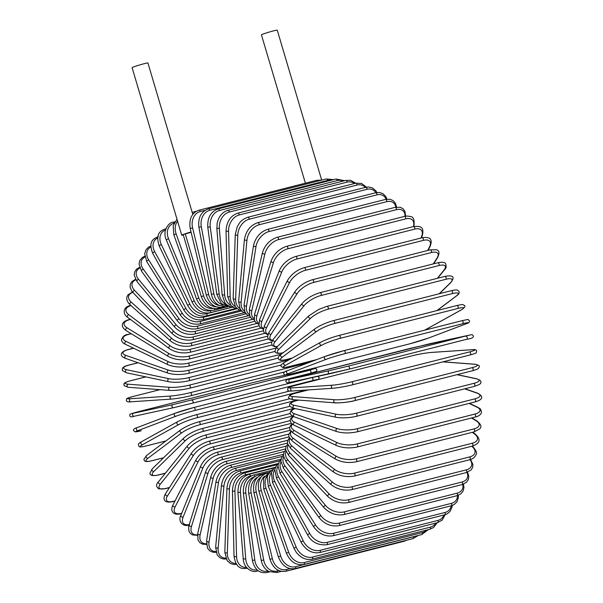 <?xml version="1.0" encoding="UTF-8"?>
<svg xmlns="http://www.w3.org/2000/svg" width="603" height="603" viewBox="0 0 603 603"><rect width="100%" height="100%" fill="white"/><g stroke="black" fill="none" stroke-linecap="round" stroke-linejoin="round"><path stroke-width="0.9" d="M183.033 235.049A8.254 0.445 -16.5 0 1 181.729 235.185L132.11 67.664A8.254 0.445 -16.5 0 1 133.557 66.963A8.254 0.445 -16.5 0 1 142.353 64.189A8.254 0.445 -16.5 0 1 147.931 62.976L192.787 214.397M191.136 232.351L183.176 234.484A8.254 0.445 -16.5 0 1 191.045 231.967M181.729 235.185A8.254 0.445 -16.5 0 1 183.176 234.484L201.266 296.616L203.618 295.847A14.012 11.306 69.3 0 0 216.138 306.761M305.389 183.199L261.438 34.838A8.254 0.445 -16.5 0 1 262.885 34.137A8.254 0.445 -16.5 0 1 271.682 31.364A8.254 0.445 -16.5 0 1 277.259 30.15L321.685 180.124M413.515 536.783A1.56 0.92 75.8 0 1 413.04 538.615L295.184 568.531A1.56 0.92 -104.2 0 0 295.658 566.699L413.515 536.783A14.012 11.306 69.3 0 0 414.872 536.323M295.184 568.531C287.563 569.714 281.955 565.818 278.352 556.84L280.704 556.072A14.012 11.306 69.3 0 0 295.658 566.699M278.352 556.84L258.928 491.257L261.28 490.495L280.704 556.072M264.506 476.272A14.012 11.306 69.3 0 0 261.28 490.495M258.928 491.257C257.082 481.744 259.787 475.692 267.046 473.106A1.56 0.92 75.8 0 1 267.265 473.099M404.455 540.793A1.56 0.92 75.8 0 1 403.972 541.306L406.61 540.25M261.137 476.973A14.012 11.329 77.7 0 0 256.305 492.108L272.36 558.687A14.012 11.329 77.7 0 0 286.629 569.511L290.133 568.621M403.972 541.306L286.116 571.214A1.56 0.92 -104.2 0 0 286.629 569.511M265.199 473.762L262.727 474.388A1.56 0.92 75.8 0 1 263.519 474.727M262.727 474.388C255.476 476.973 252.529 483.071 253.901 492.666L256.305 492.108M253.901 492.666L269.956 559.245L272.36 558.687M257.85 477.079A14.012 11.261 86.2 0 0 251.149 492.968L263.707 560.044A14.012 11.261 86.2 0 0 277.259 570.973L278.85 570.566M281.397 571.358L276.717 572.541A1.56 0.92 -104.2 0 0 277.259 570.973M268.079 472.526L258.257 475.021A1.56 0.92 75.8 0 1 259.38 475.873M258.257 475.021C250.999 477.614 247.81 483.712 248.7 493.322L251.149 492.968M248.7 493.322L261.257 560.391L263.707 560.044M254.639 476.671A14.012 11.118 94.3 0 0 245.843 493.081L254.813 560.127A14.012 11.118 94.3 0 0 267.626 571.056L267.92 570.981M269.533 571.87L267.069 572.496A1.56 0.92 -104.2 0 0 267.626 571.056M271.192 470.544L253.659 474.998A1.56 0.92 75.8 0 1 254.971 476.453M253.659 474.998C246.393 477.599 242.956 483.666 243.356 493.209L245.843 493.081M243.356 493.209L252.325 560.262L254.813 560.127M251.76 475.669L250.32 476.031A14.012 10.884 102 0 0 240.431 492.425L245.738 558.951A14.012 10.884 102 0 0 257.134 569.918M258.257 570.815L257.232 571.079A1.56 0.92 -104.2 0 0 257.752 570.438M274.252 467.905L248.979 474.32A1.56 0.92 75.8 0 1 250.32 476.031M248.979 474.32C241.69 476.928 238.004 482.935 237.921 492.35L240.431 492.425M237.921 492.35L243.228 558.868L245.738 558.951M274.81 467.423L245.594 474.84A14.012 10.568 109.1 0 0 234.944 491.023L236.557 556.516A14.012 10.568 109.1 0 0 246.446 567.37M277.161 464.642L244.245 472.993A1.56 0.92 75.8 0 1 245.594 474.84M244.245 472.993C236.941 475.601 232.999 481.511 232.426 490.729A1.56 0.452 -1.4 0 0 233.308 491.113A1.56 0.452 -1.4 0 0 234.944 491.023M232.426 490.729L234.039 556.215A1.56 0.452 -1.4 0 0 234.921 556.607A1.56 0.452 -1.4 0 0 236.557 556.516M278.398 463.473L240.846 473.008A14.012 10.168 115.6 0 0 229.441 488.875L227.339 552.83A14.012 10.168 115.6 0 0 235.954 563.413M279.852 460.79L239.504 471.033A1.56 0.92 75.8 0 1 240.846 473.008M239.504 471.033C232.17 473.634 227.972 479.415 226.916 488.362A1.56 0.558 1.9 0 0 227.791 488.89A1.56 0.558 1.9 0 0 229.441 488.875M226.916 488.362L224.821 552.318A1.56 0.558 1.9 0 0 225.688 552.853A1.56 0.558 1.9 0 0 227.339 552.83M281.081 459.132L236.112 470.551A14.012 9.693 121.5 0 0 223.947 486.003L218.15 547.946A14.012 9.693 121.5 0 0 225.741 558.129M282.279 456.396L234.771 468.448A1.56 0.92 75.8 0 1 235.743 469.021A1.56 0.92 75.8 0 1 236.112 470.551M234.771 468.448C227.421 471.041 222.974 476.649 221.437 485.272A1.56 0.648 5.3 0 0 222.281 485.943A1.56 0.648 5.3 0 0 223.947 486.003M221.437 485.272L215.648 547.207A1.56 0.648 5.3 0 0 216.492 547.886A1.56 0.648 5.3 0 0 218.15 547.946M283.485 454.27L231.424 467.483A14.012 9.143 126.9 0 0 218.512 482.43L209.068 541.878A14.012 9.143 126.9 0 0 215.866 551.564M284.42 451.474L230.105 465.267A1.56 0.92 75.8 0 1 231.1 465.885A1.56 0.92 75.8 0 1 231.424 467.483M230.105 465.267C222.726 467.83 218.037 473.234 216.032 481.473A1.56 0.746 9 0 0 216.839 482.294A1.56 0.746 9 0 0 218.512 482.43M216.032 481.473L206.588 540.921A1.56 0.746 9 0 0 207.394 541.735A1.56 0.746 9 0 0 209.068 541.878M285.603 448.911L226.826 463.828A14.012 8.525 131.8 0 0 213.183 478.179L200.158 534.68A14.012 8.525 131.8 0 0 206.414 543.77M286.237 446.084L225.522 461.499A1.56 0.92 75.8 0 1 226.555 462.177A1.56 0.92 75.8 0 1 226.826 463.828M225.522 461.499C218.12 464.039 213.198 469.202 210.741 477.003A1.56 0.829 13 0 0 211.495 477.96A1.56 0.829 13 0 0 213.183 478.179M210.741 477.003L197.716 533.504A1.56 0.829 13 0 0 198.47 534.462A1.56 0.829 13 0 0 200.158 534.68M287.42 443.107L222.341 459.622A14.012 7.847 136.3 0 0 207.99 473.28L191.483 526.411A14.012 7.847 136.3 0 0 197.483 534.786M287.721 440.265L221.067 457.18A1.56 0.92 75.8 0 1 222.13 457.918A1.56 0.92 75.8 0 1 222.341 459.622M221.067 457.18C213.658 459.682 208.502 464.581 205.608 471.885A1.56 0.904 17.3 0 0 206.294 472.978A1.56 0.904 17.3 0 0 207.99 473.28M205.608 471.885L189.101 525.017A1.56 0.904 17.3 0 0 189.787 526.11A1.56 0.904 17.3 0 0 191.483 526.411M288.958 436.889L218.015 454.888A14.012 7.1 140.4 0 0 202.97 467.77L183.116 517.125A14.012 7.1 140.4 0 0 189.229 524.61M288.852 434.054L216.779 452.348A1.56 0.92 75.8 0 1 217.871 453.139A1.56 0.92 75.8 0 1 218.015 454.888M216.779 452.348C209.354 454.798 203.987 459.396 200.671 466.157A1.56 0.98 21.9 0 0 201.274 467.393A1.56 0.98 21.9 0 0 202.97 467.77M200.671 466.157L180.817 515.512A1.56 0.98 21.9 0 0 181.413 516.741A1.56 0.98 21.9 0 0 183.116 517.125M290.231 430.293L213.877 449.672A14.012 6.309 144.2 0 0 198.176 461.702L175.111 506.904A14.012 6.309 144.2 0 0 181.375 513.364L181.714 513.274M181.593 513.583L180.945 513.741A1.56 0.92 -104.2 0 0 181.375 513.364M289.628 427.504L212.678 447.034A1.56 0.92 75.8 0 1 213.801 447.886A1.56 0.92 75.8 0 1 213.877 449.672M212.678 447.034C205.261 449.416 199.691 453.697 195.975 459.87A1.56 1.048 27 0 0 196.465 461.227A1.56 1.048 27 0 0 198.176 461.702M195.975 459.87L172.918 505.065A1.56 1.048 27 0 0 173.408 506.43A1.56 1.048 27 0 0 175.111 506.904M291.332 423.344L209.95 444.004A14.012 5.465 147.8 0 0 193.631 455.114L167.544 495.817A14.012 5.465 147.8 0 0 173.189 501.357L175.051 500.882M174.93 501.116L172.805 501.651A1.56 0.92 -104.2 0 0 173.189 501.357M290.066 420.653L208.804 441.283A1.56 0.92 75.8 0 1 209.95 442.195A1.56 0.92 75.8 0 1 209.95 444.004M208.804 441.283C201.402 443.589 195.651 447.516 191.558 453.064A1.56 1.1 32.7 0 0 191.92 454.549A1.56 1.1 32.7 0 0 193.631 455.114M191.558 453.064L165.471 493.767A1.56 1.1 32.7 0 0 165.833 495.251A1.56 1.1 32.7 0 0 167.544 495.817M292.425 416.062L206.279 437.929A14.012 4.575 151.2 0 0 189.38 448.059L160.466 483.953A14.012 4.575 151.2 0 0 165.531 488.505L169.481 487.503M169.375 487.669L165.199 488.724A1.56 0.92 -104.2 0 0 165.531 488.505M290.179 413.56L205.186 435.132A1.56 0.92 75.8 0 1 206.354 436.105A1.56 0.92 75.8 0 1 206.279 437.929M205.186 435.132C197.807 437.356 191.897 440.914 187.458 445.79A1.56 1.153 38.9 0 0 187.669 447.388A1.56 1.153 38.9 0 0 189.38 448.059M187.458 445.79L158.544 481.684A1.56 1.153 38.9 0 0 158.747 483.289A1.56 1.153 38.9 0 0 160.466 483.953M294.06 408.352L202.879 431.492A14.012 3.656 154.4 0 0 185.453 440.582L153.923 471.403A14.012 3.656 154.4 0 0 158.453 474.915L165.418 473.144M165.335 473.257L158.19 475.066A1.56 0.92 -104.2 0 0 158.453 474.915M201.583 428.786A1.56 0.92 75.8 0 1 201.847 428.627A1.56 0.92 75.8 0 1 203.045 429.668A1.56 0.92 75.8 0 1 202.879 431.492M290.013 406.249L201.847 428.627C194.513 430.768 188.468 433.934 183.711 438.117A1.56 1.191 45.7 0 0 185.453 440.582M183.711 438.117L152.182 468.93A1.56 1.191 45.7 0 0 153.923 471.403M297.287 400L199.781 424.746A14.012 2.706 157.5 0 0 181.865 432.75L147.969 458.25A14.012 2.706 157.5 0 0 152.016 460.684L163.639 457.73M151.587 460.79A1.56 0.92 -104.2 0 0 151.82 460.782A1.56 0.92 -104.2 0 0 152.016 460.684M198.613 421.927A1.56 0.92 75.8 0 1 198.817 421.829A1.56 0.92 75.8 0 1 200.03 422.929A1.56 0.92 75.8 0 1 199.781 424.746M289.674 398.764L198.817 421.829C191.535 423.879 185.377 426.638 180.35 430.097A1.56 1.221 53 0 0 181.865 432.75M180.35 430.097L146.454 455.597A1.56 1.221 53 0 0 147.969 458.25M306.105 390.058L197.015 417.743A14.012 1.741 160.5 0 0 178.669 424.625L142.655 444.615A14.012 1.741 160.5 0 0 146.273 445.919L165.961 440.921M289.681 391.03L196.111 414.781C188.89 416.741 182.649 419.085 177.395 421.806A1.56 1.244 61 0 1 177.636 421.708A14.012 1.741 -19.5 0 1 195.983 414.834A1.56 0.92 75.8 0 1 196.111 414.781A1.56 0.92 75.8 0 1 197.354 415.949A1.56 0.92 75.8 0 1 197.015 417.743M141.63 441.697A1.56 1.244 61 0 0 141.388 441.795L177.395 421.806A1.56 1.244 61 0 0 178.669 424.625M165.923 440.944L146.145 445.971C137.092 448.127 139.519 446.175 138.366 444.713C138.351 443.861 139.353 442.888 141.388 441.795A1.56 1.244 61 0 0 142.655 444.615M141.26 430.73L141.2 430.746A1.56 0.92 -104.2 0 0 141.26 430.73A14.012 0.761 163.5 0 1 138.019 430.587L175.865 416.251A14.012 0.761 163.5 0 1 194.588 410.537L312.444 380.621A14.012 0.761 163.5 0 1 318.12 379.634M286.342 391.882L288.92 390.902M141.14 430.761A1.56 0.92 -104.2 0 0 141.2 430.746L135.381 431.906L133.625 430.7C133.09 429.457 134.22 428.439 137.032 427.64A1.56 1.259 69.3 0 0 138.019 430.587M193.827 407.522L309.754 378.096M309.656 378.119L193.767 407.538L174.87 413.311A1.56 1.259 69.3 0 1 174.983 413.274A14.012 0.761 -16.5 0 1 193.706 407.553A1.56 0.92 75.8 0 1 193.767 407.538A1.56 0.92 75.8 0 1 195.018 408.766A1.56 0.92 75.8 0 1 194.588 410.537M175.865 416.251A1.56 1.259 69.3 0 1 174.87 413.311L137.032 427.64A1.56 1.259 69.3 0 1 137.137 427.602L174.772 413.356M311.924 377.629A1.56 0.92 75.8 0 1 312.934 379.099A1.56 0.92 75.8 0 1 312.444 380.621M273.257 377.742A1.56 1.259 -102.3 0 0 273.219 377.749L285.724 375.036L273.189 377.757A1.56 1.259 -102.3 0 1 273.219 377.749L254.134 382.302A1.56 0.92 75.8 0 1 254.134 382.302A1.56 0.92 75.8 0 1 254.149 382.302L136.293 412.211A1.56 0.92 -104.2 0 0 136.27 412.218A1.56 0.92 -104.2 0 0 136.255 412.226M273.189 377.757L254.149 382.302M173.423 407.726L134.1 416.274A1.56 1.259 77.7 0 1 134.062 416.281L173.453 407.718A1.56 1.259 77.7 0 0 173.491 407.711L192.53 403.173A1.56 0.92 75.8 0 1 192.53 403.173L310.409 373.257L192.568 403.166M254.134 382.302L136.27 412.218L133.369 413.251L172.76 404.688L309.656 370.234L312.58 369.202L293.322 373.385M312.58 369.202A1.56 1.259 -102.3 0 1 312.618 369.194L293.344 373.378M309.656 370.234A1.56 0.92 75.8 0 1 310.914 371.538A1.56 0.92 75.8 0 1 310.409 373.257A1.56 0.92 75.8 0 1 310.387 373.265L316.635 371.365C317.457 368.697 316.115 367.973 312.618 369.194M191.799 400.151A1.56 0.92 75.8 0 1 193.058 401.455A1.56 0.92 75.8 0 1 192.545 403.173L173.453 407.718A1.56 1.259 77.7 0 1 172.76 404.688M133.369 413.251A1.56 1.259 77.7 0 0 134.062 416.281C130.565 417.502 129.223 416.779 130.037 414.11L136.27 412.218M190.284 392.674A1.56 0.92 75.8 0 1 191.475 394.053A1.56 0.92 75.8 0 1 190.947 395.704A1.56 0.92 75.8 0 1 190.85 395.719A14.012 1.214 169.4 0 1 171.561 399.065A1.56 1.251 86.2 0 1 170.988 396.013A14.012 1.214 -10.6 0 0 190.284 392.674L308.141 362.757A14.012 1.214 -10.6 0 0 308.834 362.576M284.631 371.915L191.045 395.674M159.983 389.666L133.014 396.51A1.56 0.92 -104.2 0 0 132.916 396.525A1.56 0.92 -104.2 0 0 132.818 396.563M313.598 360.775A14.012 1.214 -10.6 0 0 313.115 360.519M133.014 396.51A14.012 1.214 -10.6 0 0 130.346 398.741L170.988 396.013M130.346 398.741A1.56 1.251 86.2 0 0 130.911 401.794M145.873 376.883L130.565 380.772A14.012 2.193 -7.6 0 0 128.092 384.194L169.677 387.33A14.012 2.193 -7.6 0 0 189.161 385.181A1.56 0.92 75.8 0 1 190.284 386.629A1.56 0.92 75.8 0 1 189.749 388.211A1.56 0.92 75.8 0 1 189.568 388.226A14.012 2.193 172.4 0 1 170.084 390.375M130.565 380.772A1.56 0.92 -104.2 0 0 130.384 380.787L145.805 376.867M189.161 385.181L289.003 359.84M169.677 387.33A1.56 1.236 94.3 0 0 169.76 390.405C175.752 390.638 182.415 389.907 189.749 388.211L281.352 364.958M128.092 384.194A1.56 1.236 94.3 0 0 128.175 387.269L169.76 390.405M138.147 362.772L128.974 365.101A1.56 0.92 -104.2 0 0 128.71 365.101L138.042 362.735M128.974 365.101A14.012 3.151 -4.6 0 0 126.622 369.722L168.832 378.684A14.012 3.151 -4.6 0 0 188.445 377.727L281.277 354.165M188.445 377.727A1.56 0.92 75.8 0 1 189.5 379.227A1.56 0.92 75.8 0 1 188.95 380.749L278.337 358.061M168.832 378.684A1.56 1.206 102 0 0 168.629 381.714C174.757 382.717 181.526 382.392 188.95 380.749M126.622 369.722A1.56 1.206 102 0 0 126.419 372.752L168.629 381.714M133.662 348.255L128.243 349.627A1.56 0.92 -104.2 0 0 127.896 349.604L133.512 348.18M128.243 349.627A14.012 4.093 -1.4 0 0 125.959 355.423L168.471 370.152A14.012 4.093 -1.4 0 0 188.144 370.378L276.038 348.067M188.144 370.378A1.56 0.92 75.8 0 1 189.123 371.923A1.56 0.92 75.8 0 1 188.566 373.378L275.194 351.383M168.471 370.152A1.56 1.176 109.1 0 0 167.31 371.599A1.56 1.176 109.1 0 0 167.996 373.114C174.199 374.878 181.058 374.96 188.566 373.378M125.959 355.423A1.56 1.176 109.1 0 0 124.798 356.878A1.56 1.176 109.1 0 0 125.484 358.386L167.996 373.114M131.281 333.73L128.386 334.469A1.56 0.92 -104.2 0 0 127.957 334.409L131.085 333.617M128.386 334.469A14.012 4.997 1.9 0 0 126.095 341.419L168.584 361.8A14.012 4.997 1.9 0 0 188.257 363.179L271.689 341.999M188.257 363.179A1.56 0.92 75.8 0 1 189.161 364.755A1.56 0.92 75.8 0 1 188.588 366.142L271.885 344.999M168.584 361.8A1.56 1.131 115.6 0 0 167.37 363.157A1.56 1.131 115.6 0 0 167.86 364.657C174.101 367.182 181.013 367.672 188.588 366.142M126.095 341.419A1.56 1.131 115.6 0 0 124.889 342.783A1.56 1.131 115.6 0 0 125.379 344.275L167.86 364.657M130.489 319.454L129.396 319.733A1.56 0.92 -104.2 0 0 128.884 319.635L130.263 319.281M129.396 319.733A14.012 5.864 5.3 0 0 127.037 327.813L169.179 353.69A14.012 5.864 5.3 0 0 188.777 356.192L267.528 336.203M188.777 356.192A1.56 0.92 75.8 0 1 189.606 357.79A1.56 0.92 75.8 0 1 189.033 359.109L268.388 338.969M169.179 353.69A1.56 1.078 121.5 0 0 167.928 354.963A1.56 1.078 121.5 0 0 168.229 356.418C174.463 359.69 181.397 360.586 189.033 359.109M127.037 327.813A1.56 1.078 121.5 0 0 125.786 329.087A1.56 1.078 121.5 0 0 126.087 330.55L168.229 356.418M131.032 305.6A14.012 6.686 9 0 0 128.771 314.706L170.25 345.881A14.012 6.686 9 0 0 189.711 349.469L263.368 330.776M189.711 349.469A1.56 0.92 75.8 0 1 190.465 351.074A1.56 0.92 75.8 0 1 189.885 352.325L264.702 333.338M170.25 345.881A1.56 1.018 126.9 0 0 168.953 347.072A1.56 1.018 126.9 0 0 169.096 348.474C175.277 352.461 182.204 353.742 189.885 352.325M128.771 314.706A1.56 1.018 126.9 0 0 127.482 315.897A1.56 1.018 126.9 0 0 127.625 317.299L169.096 348.474M132.788 292.365A14.012 7.455 13 0 0 131.288 302.193L171.787 338.434A14.012 7.455 13 0 0 191.053 343.054L259.139 325.778M191.053 343.054A1.56 0.92 75.8 0 1 191.716 344.66A1.56 0.92 75.8 0 1 191.136 345.851L260.843 328.16M171.787 338.434A1.56 0.95 131.8 0 0 170.461 339.542A1.56 0.95 131.8 0 0 170.453 340.876C176.543 345.557 183.44 347.215 191.136 345.851M131.288 302.193A1.56 0.95 131.8 0 0 129.962 303.309A1.56 0.95 131.8 0 0 129.954 304.643L170.453 340.876M135.758 279.815A14.012 8.171 17.3 0 0 134.575 290.382L173.777 331.401A14.012 8.171 17.3 0 0 192.779 337.009L254.835 321.256M192.779 337.009A1.56 0.92 75.8 0 1 193.367 338.6A1.56 0.92 75.8 0 1 192.787 339.723L256.833 323.472M173.777 331.401A1.56 0.874 136.3 0 0 172.42 332.441A1.56 0.874 136.3 0 0 172.277 333.685C178.239 339.029 185.076 341.042 192.787 339.723M134.575 290.382A1.56 0.874 136.3 0 0 133.21 291.415A1.56 0.874 136.3 0 0 133.075 292.666L172.277 333.685M139.813 268.018A14.012 8.826 21.9 0 0 138.592 279.355L176.212 324.851A14.012 8.826 21.9 0 0 194.89 331.371L250.471 317.261M194.89 331.371A1.56 0.92 75.8 0 1 195.402 332.939A1.56 0.92 75.8 0 1 194.822 334.002L252.71 319.304M176.212 324.851A1.56 0.791 140.4 0 0 174.817 325.808A1.56 0.791 140.4 0 0 174.561 326.962C180.35 332.931 187.103 335.283 194.822 334.002M138.592 279.355A1.56 0.791 140.4 0 0 137.205 280.312A1.56 0.791 140.4 0 0 136.941 281.465L174.561 326.962M144.856 257.059A14.012 9.407 27 0 0 143.318 269.194L179.068 318.821A14.012 9.407 27 0 0 197.354 326.178L246.054 313.824M197.354 326.178A1.56 0.92 75.8 0 1 197.799 327.723A1.56 0.92 75.8 0 1 197.219 328.718L248.511 315.701M179.068 318.821A1.56 0.701 144.2 0 0 177.644 319.703A1.56 0.701 144.2 0 0 177.274 320.758C182.867 327.308 189.508 329.962 197.219 328.718M143.318 269.194A1.56 0.701 144.2 0 0 141.901 270.076A1.56 0.701 144.2 0 0 141.532 271.131L177.274 320.758M150.833 247.019A14.012 9.927 32.7 0 0 148.722 259.976L182.317 313.356A14.012 9.927 32.7 0 0 200.173 321.482L241.622 310.967M200.173 321.482A1.56 0.92 75.8 0 1 199.962 323.917L244.26 312.678M182.317 313.356A1.56 0.611 147.8 0 0 180.87 314.163A1.56 0.611 147.8 0 0 180.41 315.105C185.754 322.206 192.267 325.138 199.962 323.917M148.722 259.976A1.56 0.611 147.8 0 0 147.275 260.79A1.56 0.611 147.8 0 0 146.808 261.732L180.41 315.105M157.707 237.974A14.012 10.364 38.9 0 0 154.752 251.775L185.95 308.502A14.012 10.364 38.9 0 0 203.309 317.314L237.198 308.713M203.309 317.314A1.56 0.92 75.8 0 1 203.038 319.643L240.017 310.251M185.95 308.502A1.56 0.505 151.2 0 0 184.48 309.241A1.56 0.505 151.2 0 0 183.923 310.063C188.988 317.653 195.357 320.841 203.038 319.643M154.752 251.775A1.56 0.505 151.2 0 0 153.283 252.521A1.56 0.505 151.2 0 0 152.732 253.343L183.923 310.063M165.787 228.899A1.56 0.92 -104.2 0 0 165.403 228.869L165.848 228.756M165.433 230.014A14.012 10.726 45.7 0 0 161.363 244.66L189.922 304.289A14.012 10.726 45.7 0 0 206.746 313.703L231.967 307.304M206.746 313.703A1.56 0.92 75.8 0 1 206.414 315.912L235.826 308.45M189.922 304.289A1.56 0.407 154.4 0 0 188.43 304.96A1.56 0.407 154.4 0 0 187.804 305.668C192.553 313.688 198.756 317.103 206.414 315.912M161.363 244.66A1.56 0.407 154.4 0 0 159.87 245.331A1.56 0.407 154.4 0 0 159.245 246.032L187.804 305.668M174.124 222.952A1.56 0.92 -104.2 0 0 173.084 222.251L174.727 221.836M173.988 223.253A14.012 10.997 53 0 0 168.516 238.675L194.219 300.761A14.012 10.997 53 0 0 210.455 310.681L210.914 310.56M210.455 310.681A1.56 0.92 75.8 0 1 210.07 312.769L231.748 307.266M194.219 300.761L192.01 301.937C196.405 310.341 202.427 313.952 210.07 312.769M168.516 238.675L166.307 239.843L192.01 301.937M177.584 221.173A14.012 11.193 61 0 0 176.144 233.866L198.794 297.942A14.012 11.193 61 0 0 213.372 308.465M214.502 308.608A1.56 0.92 75.8 0 1 213.975 310.221L227.866 306.701M198.794 297.942L196.51 298.915C200.528 307.636 206.347 311.404 213.975 310.221M176.144 233.866L173.86 234.838L196.51 298.915M193.578 213.462L192.583 213.718M185.257 233.843L203.618 295.847M218.678 307.304A1.56 0.92 75.8 0 1 218.098 308.306C210.485 309.49 204.877 305.593 201.266 296.616M321.603 180.146L316.884 180.282A1.56 0.92 75.8 0 1 317.977 181.066M205.193 210.274L200.309 211.51A1.56 0.92 -104.2 0 0 199.028 210.198L316.884 180.282M200.309 211.51A14.012 11.329 77.7 0 0 192.606 227.919L208.661 294.49A14.012 11.329 77.7 0 0 219.236 305.502M222.854 306.633A1.56 0.92 75.8 0 1 222.417 307.025L223.668 306.708M208.661 294.49L206.256 295.055C209.422 304.221 214.804 308.216 222.417 307.025M192.606 227.919L190.201 228.477L206.256 295.055M326.283 178.955A1.56 0.92 75.8 0 1 327.587 180.403L209.731 210.319A1.56 0.92 -104.2 0 0 208.419 208.872L326.283 178.955L333.467 179.634M331.145 180.222A14.012 11.261 86.2 0 0 327.587 180.403M209.731 210.319A14.012 11.261 86.2 0 0 201.319 226.826L213.877 293.895A14.012 11.261 86.2 0 0 222.711 304.764M213.877 293.895L211.419 294.241C212.226 298.229 213.975 301.402 216.665 303.769L218.979 305.367L226.886 306.399M201.319 226.826L198.862 227.173L211.419 294.241M335.931 179.008A1.56 0.92 75.8 0 1 337.265 180.583L219.402 210.5A1.56 0.92 -104.2 0 0 218.075 208.917L335.931 179.008L344.743 180.689M343.145 181.088A14.012 11.118 94.3 0 0 337.265 180.583M219.402 210.5A14.012 11.118 94.3 0 0 210.259 226.999L219.228 294.053A14.012 11.118 94.3 0 0 226.555 304.643M219.228 294.053L216.741 294.189L221.391 303.701L229.811 306.708M210.259 226.999L207.771 227.135L216.741 294.189M345.768 180.425A1.56 0.92 75.8 0 1 347.109 182.136L229.253 212.052A1.56 0.92 -104.2 0 0 227.911 210.341L345.768 180.425L350.516 180.32L355.717 183.206A1.56 0.92 75.8 0 1 357.066 185.046L239.203 214.962A1.56 0.92 -104.2 0 0 237.853 213.123L355.717 183.206L361.551 183.41L366.443 187.164M354.428 183.531A14.012 10.884 102 0 0 347.109 182.136M229.253 212.052A14.012 10.884 102 0 0 219.356 228.447L224.67 294.973A14.012 10.884 102 0 0 230.723 305.186M224.67 294.973L222.16 294.89L224.957 302.849L226.577 304.658L231.416 307.198L233.353 307.424M219.356 228.447L216.846 228.364L222.16 294.89M365.343 187.412A14.012 10.568 109.1 0 0 357.066 185.046M239.203 214.962A14.012 10.568 109.1 0 0 228.552 231.145L230.165 296.638A14.012 10.568 109.1 0 0 235.155 306.437M230.165 296.638A1.56 0.452 178.6 0 1 228.529 296.729A1.56 0.452 178.6 0 1 227.64 296.337L230.941 305.442L235.057 308.216L237.167 308.691M228.552 231.145A1.56 0.452 178.6 0 1 226.916 231.235A1.56 0.452 178.6 0 1 226.035 230.851L227.64 296.337M365.689 187.322A1.56 0.92 75.8 0 1 367.039 189.297L249.182 219.213A1.56 0.92 -104.2 0 0 247.833 217.238L365.689 187.322L368.674 186.99L372.337 187.865L375.835 190.767L376.883 192.508M375.91 192.689A14.012 10.168 115.6 0 0 367.039 189.297M249.182 219.213A14.012 10.168 115.6 0 0 237.77 235.08L235.675 299.035A14.012 10.168 115.6 0 0 239.768 308.419M235.675 299.035A1.56 0.558 -178.1 0 1 234.017 299.058A1.56 0.558 -178.1 0 1 233.15 298.523L235.502 306.935L238.992 309.844L241.223 310.56M237.77 235.08A1.56 0.558 -178.1 0 1 236.12 235.095A1.56 0.558 -178.1 0 1 235.253 234.567L233.15 298.523M375.624 192.756A1.56 0.92 75.8 0 1 376.596 193.329A1.56 0.92 75.8 0 1 376.965 194.852L259.109 224.768A1.56 0.92 -104.2 0 0 258.732 223.238A1.56 0.92 -104.2 0 0 257.767 222.673L375.624 192.756L379.34 192.455L382.98 193.676L385.814 196.555L386.945 199.171M386.108 199.299A14.012 9.693 121.5 0 0 376.965 194.852M259.109 224.768A14.012 9.693 121.5 0 0 246.944 240.22L241.147 302.163A14.012 9.693 121.5 0 0 244.501 311.118M241.147 302.163A1.56 0.648 -174.7 0 1 239.481 302.103A1.56 0.648 -174.7 0 1 238.637 301.425L240.182 309.166L243.009 312.045L245.474 313.063M246.944 240.22A1.56 0.648 -174.7 0 1 245.278 240.16A1.56 0.648 -174.7 0 1 244.434 239.489L238.637 301.425M385.445 199.45A1.56 0.92 75.8 0 1 386.448 200.075A1.56 0.92 75.8 0 1 386.772 201.666L268.908 231.582A1.56 0.92 -104.2 0 0 268.584 229.992A1.56 0.92 -104.2 0 0 267.581 229.366L385.445 199.45L390.028 199.261L393.254 200.678L395.553 203.482L396.548 207.078M395.839 207.191A14.012 9.143 126.9 0 0 386.772 201.666M268.908 231.582A14.012 9.143 126.9 0 0 255.996 246.529L246.552 305.977A14.012 9.143 126.9 0 0 249.28 314.51M246.552 305.977A1.56 0.746 -171 0 1 244.878 305.842A1.56 0.746 -171 0 1 244.072 305.028L244.924 312.12L247.23 314.924L249.861 316.206M255.996 246.529A1.56 0.746 -171 0 1 254.323 246.393A1.56 0.746 -171 0 1 253.516 245.579L244.072 305.028M395.063 207.364A1.56 0.92 75.8 0 1 396.096 208.043A1.56 0.92 75.8 0 1 396.367 209.701L278.511 239.61A1.56 0.92 -104.2 0 0 278.239 237.959A1.56 0.92 -104.2 0 0 277.207 237.281L395.063 207.364L400.354 207.304L403.173 208.842L404.975 211.412L405.578 216.191M404.99 216.304A14.012 8.525 131.8 0 0 396.367 209.701M278.511 239.61A14.012 8.525 131.8 0 0 264.868 253.953L251.843 310.462A14.012 8.525 131.8 0 0 254.059 318.565M251.843 310.462A1.56 0.829 -167 0 1 250.155 310.244A1.56 0.829 -167 0 1 249.401 309.286L249.71 315.866L251.511 318.437L254.323 319.974M264.868 253.953A1.56 0.829 -167 0 1 263.179 253.742A1.56 0.829 -167 0 1 262.426 252.785L249.401 309.286M404.425 216.432A1.56 0.92 75.8 0 1 405.487 217.17A1.56 0.92 75.8 0 1 405.698 218.874L287.835 248.79A1.56 0.92 -104.2 0 0 287.623 247.087A1.56 0.92 -104.2 0 0 286.561 246.348L404.425 216.432C405.397 215.912 407.364 215.942 410.334 216.53C413.5 216.635 414.683 219.952 413.899 226.487M413.409 226.6A14.012 7.847 136.3 0 0 405.698 218.874M287.835 248.79A14.012 7.847 136.3 0 0 273.483 262.448L256.976 315.573A14.012 7.847 136.3 0 0 258.785 323.231M256.976 315.573A1.56 0.904 -162.7 0 1 255.28 315.279A1.56 0.904 -162.7 0 1 254.594 314.178L254.398 320.223L255.793 322.59L258.815 324.354M273.483 262.448A1.56 0.904 -162.7 0 1 271.787 262.147A1.56 0.904 -162.7 0 1 271.101 261.054L254.594 314.178M413.439 226.592A1.56 0.92 75.8 0 1 414.532 227.384A1.56 0.92 75.8 0 1 414.676 229.132L296.819 259.049A1.56 0.92 -104.2 0 0 296.676 257.3A1.56 0.92 -104.2 0 0 295.583 256.509L413.439 226.592C418.731 226.125 425.009 225.499 422.183 235.992A1.56 0.98 21.9 0 1 421.595 236.444A14.012 7.1 140.4 0 0 414.676 229.132M420.954 238.034L421.595 236.444M296.819 259.049A14.012 7.1 140.4 0 0 281.774 271.93L261.921 321.286A14.012 7.1 140.4 0 0 263.436 328.447M261.921 321.286A1.56 0.98 -158.1 0 1 260.217 320.902A1.56 0.98 -158.1 0 1 259.614 319.665L258.966 325.213L260.029 327.361L263.315 329.291M281.774 271.93A1.56 0.98 -158.1 0 1 280.078 271.546A1.56 0.98 -158.1 0 1 279.475 270.317L259.614 319.665M422.055 237.755A1.56 0.92 75.8 0 1 423.17 238.615A1.56 0.92 75.8 0 1 423.246 240.393L305.389 270.31A1.56 0.92 -104.2 0 0 305.314 268.523A1.56 0.92 -104.2 0 0 304.191 267.672L422.055 237.755C428.243 236.843 433.512 237.65 430.082 246.431A1.56 1.048 27 0 1 429.509 246.853A14.012 6.309 144.2 0 0 423.246 240.393M427.655 250.494L429.509 246.853M305.389 270.31A14.012 6.309 144.2 0 0 289.689 282.34L266.632 327.542A14.012 6.309 144.2 0 0 268.003 334.145M266.632 327.542A1.56 1.048 -153 0 1 264.921 327.067A1.56 1.048 -153 0 1 264.431 325.703L263.36 330.73L264.152 332.713L267.8 334.748M289.689 282.34A1.56 1.048 -153 0 1 287.985 281.865A1.56 1.048 -153 0 1 287.488 280.508L264.431 325.703M430.195 249.846A1.56 0.92 75.8 0 1 431.341 250.765A1.56 0.92 75.8 0 1 431.341 252.574L313.477 282.483A1.56 0.92 -104.2 0 0 313.477 280.681A1.56 0.92 -104.2 0 0 312.331 279.762L430.195 249.846L436.368 249.77C439.399 250.358 439.783 253.011 437.529 257.737A1.56 1.1 32.7 0 1 436.987 258.107A14.012 5.465 147.8 0 0 431.341 252.574M433.255 263.926L436.987 258.107M313.477 282.483A14.012 5.465 147.8 0 0 297.158 293.601L271.071 334.303A14.012 5.465 147.8 0 0 272.571 340.235M271.071 334.303A1.56 1.1 -147.3 0 1 269.36 333.73A1.56 1.1 -147.3 0 1 268.998 332.245L267.536 336.73L268.101 338.577L270.159 340.213L272.33 340.627M297.158 293.601A1.56 1.1 -147.3 0 1 295.447 293.028A1.56 1.1 -147.3 0 1 295.086 291.543L268.998 332.245M437.801 262.772A1.56 0.92 75.8 0 1 438.969 263.752A1.56 0.92 75.8 0 1 438.894 265.569L321.03 295.485A1.56 0.92 -104.2 0 0 321.113 293.661A1.56 0.92 -104.2 0 0 319.937 292.689L437.801 262.772C442.059 261.89 444.652 262.177 445.572 263.632C446.582 266.458 446.212 268.523 444.456 269.812A1.56 1.153 38.9 0 1 443.959 270.129A14.012 4.575 151.2 0 0 438.894 265.569M437.348 278.322L443.959 270.129M321.03 295.485A14.012 4.575 151.2 0 0 304.138 305.615L275.217 341.509A14.012 4.575 151.2 0 0 277.388 346.559M275.217 341.509A1.56 1.153 -141.1 0 1 273.506 340.846A1.56 1.153 -141.1 0 1 273.295 339.248L271.531 342.617L272.187 345.429L274.991 346.778L277.146 346.793M304.138 305.615A1.56 1.153 -141.1 0 1 302.42 304.952A1.56 1.153 -141.1 0 1 302.216 303.347L273.295 339.248M444.547 276.589A1.56 0.92 75.8 0 1 444.81 276.43A1.56 0.92 75.8 0 1 446.009 277.47A1.56 0.92 75.8 0 1 445.843 279.295L327.987 309.211A1.56 0.92 -104.2 0 0 328.153 307.387A1.56 0.92 -104.2 0 0 326.954 306.347L444.81 276.43C453.2 274.832 455.197 276.883 450.818 282.573A1.56 1.191 45.7 0 1 450.381 282.815A14.012 3.656 154.4 0 0 445.843 279.295M439.165 293.774L450.381 282.815M327.987 309.211A14.012 3.656 154.4 0 0 310.553 318.301L279.031 349.114A14.012 3.656 154.4 0 0 283.191 352.725M279.031 349.114A1.56 1.191 -134.3 0 1 277.29 346.65C272.91 352.333 274.908 354.383 283.297 352.785M310.553 318.301A1.56 1.191 -134.3 0 1 308.819 315.829L277.29 346.65M450.984 290.819A1.56 0.92 75.8 0 1 451.18 290.721A1.56 0.92 75.8 0 1 452.401 291.822A1.56 0.92 75.8 0 1 452.152 293.638L334.288 323.555A1.56 0.92 -104.2 0 0 334.544 321.738A1.56 0.92 -104.2 0 0 333.323 320.638A1.56 0.92 -104.2 0 0 333.12 320.736M436.881 310.605L456.2 296.073A14.012 2.706 157.5 0 0 452.152 293.638M456.2 296.073A1.56 1.221 53 0 0 456.546 295.9C458.973 294.219 459.72 292.613 458.793 291.083C457.142 290.073 458.009 289.282 451.18 290.721L333.323 320.638C326.042 322.688 319.884 325.447 314.856 328.906L280.96 354.406A1.56 1.221 -127 0 0 282.483 357.059A14.012 2.706 157.5 0 0 286.523 359.486L292.244 358.039M334.288 323.555A14.012 2.706 157.5 0 0 316.379 331.56L282.483 357.059M286.523 359.486A1.56 0.92 75.8 0 1 286.327 359.584A1.56 0.92 75.8 0 1 286.093 359.599M316.379 331.56A1.56 1.221 -127 0 1 314.856 328.906M456.727 305.585A1.56 0.92 75.8 0 1 456.855 305.533A1.56 0.92 75.8 0 1 458.099 306.701A1.56 0.92 75.8 0 1 457.752 308.495L339.896 338.411A1.56 0.92 -104.2 0 0 340.235 336.617A1.56 0.92 -104.2 0 0 338.999 335.449A1.56 0.92 -104.2 0 0 338.863 335.502A14.012 1.741 -19.5 0 0 320.525 342.376M424.625 330.188A14.012 1.741 160.5 0 0 425.364 329.788L461.37 309.799A14.012 1.741 160.5 0 0 457.752 308.495M461.37 309.799A1.56 1.244 61 0 0 461.612 309.701C464.868 307.515 465.704 306.03 464.099 305.246C462.184 304.809 465.034 303.814 456.855 305.533L338.999 335.449C331.771 337.409 325.53 339.753 320.283 342.474L284.269 362.463A1.56 1.244 -119 0 0 285.543 365.282A14.012 1.741 160.5 0 0 289.161 366.579L316.756 359.576M339.896 338.411A14.012 1.741 160.5 0 0 321.55 345.285L285.543 365.282M425.364 329.788A1.56 1.244 61 0 0 425.816 329.54M289.161 366.579A1.56 0.92 75.8 0 1 289.025 366.632L316.605 359.637M321.55 345.285A1.56 1.244 -119 0 1 320.283 342.474M343.996 350.652L461.74 320.773A1.56 0.92 75.8 0 1 461.8 320.751A1.56 0.92 75.8 0 1 463.051 321.987A1.56 0.92 75.8 0 1 462.622 323.751L344.765 353.667A1.56 0.92 -104.2 0 0 345.195 351.903A1.56 0.92 -104.2 0 0 343.936 350.667A1.56 0.92 -104.2 0 0 343.876 350.682A14.012 0.761 -16.5 0 0 325.16 356.403A1.56 1.259 -110.7 0 0 325.047 356.441L287.201 370.77A1.56 1.259 -110.7 0 1 287.314 370.732L324.942 356.486M344.765 353.667A14.012 0.761 163.5 0 0 326.042 359.38L288.196 373.717A14.012 0.761 163.5 0 0 291.437 373.86L409.294 343.944A14.012 0.761 163.5 0 0 428.017 338.23L465.863 323.894A14.012 0.761 163.5 0 0 462.622 323.751M288.196 373.717A1.56 1.259 -110.7 0 1 287.201 370.77C284.232 371.606 283.139 372.729 283.923 374.139C286.342 375.013 281.624 375.955 291.377 373.875L409.233 343.966L428.13 338.193L465.968 323.864C468.946 323.027 470.039 321.904 469.255 320.495C466.828 319.62 471.546 318.67 461.8 320.751L343.936 350.667L325.047 356.441A1.56 1.259 -110.7 0 0 326.042 359.38M465.983 336.263A1.56 0.92 75.8 0 1 467.235 337.567A1.56 0.92 75.8 0 1 466.73 339.285A1.56 0.92 75.8 0 1 466.707 339.285L348.888 369.194A1.56 0.92 -104.2 0 0 349.378 367.476A1.56 0.92 -104.2 0 0 348.119 366.172L468.9 335.223L410.47 348.323L292.613 378.239L289.689 379.272L329.08 370.717L348.119 366.172M329.08 370.717A1.56 1.259 -102.3 0 0 329.811 373.739L348.851 369.202A1.56 0.92 -104.2 0 0 348.866 369.194L466.73 339.285C471.538 338.637 473.77 337.507 473.423 335.886C471.245 333.783 472.714 334.778 468.938 335.215A1.56 1.259 77.7 0 0 468.9 335.223M329.743 373.754L290.42 382.302A1.56 1.259 -102.3 0 1 289.689 379.272M468.938 335.215L429.547 343.778A1.56 1.259 77.7 0 0 429.509 343.785M348.866 369.194L290.382 382.31C286.606 382.747 288.083 383.742 285.897 381.646C285.551 380.018 287.782 378.888 292.591 378.247A1.56 0.92 75.8 0 1 292.613 378.239L429.547 343.778M472.466 349.687A1.56 1.251 86.2 0 0 472.089 349.71L431.447 352.438A14.012 1.214 -10.6 0 0 412.15 355.778L294.287 385.694A14.012 1.214 -10.6 0 0 291.618 387.925L332.268 385.196A14.012 1.214 -10.6 0 0 351.557 381.85L469.42 351.941A1.56 0.92 75.8 0 1 470.611 353.32A1.56 0.92 75.8 0 1 470.084 354.971A1.56 0.92 75.8 0 1 469.986 354.986L352.318 384.85M469.42 351.941A14.012 1.214 -10.6 0 0 472.089 349.71M332.268 385.196A1.56 1.251 -93.8 0 0 332.833 388.249A14.012 1.214 169.4 0 0 352.129 384.902A1.56 0.92 -104.2 0 0 352.227 384.887A1.56 0.92 -104.2 0 0 352.747 383.237A1.56 0.92 -104.2 0 0 351.557 381.85M292.191 390.97A1.56 1.251 -93.8 0 1 292.01 391L332.652 388.272C338.464 387.767 344.984 386.636 352.227 384.887L470.084 354.971C478.752 352.438 475.609 353.079 476.694 351.157C476.521 349.8 475.051 349.31 472.27 349.68L431.627 352.408C425.816 352.921 419.289 354.051 412.053 355.793L294.189 385.709A1.56 0.92 75.8 0 1 294.287 385.694M294.189 385.709C285.528 388.249 288.671 387.601 287.586 389.523C287.752 390.88 289.229 391.37 292.01 391A1.56 1.251 -93.8 0 1 291.618 387.925M308.563 389.892L295.576 393.186A14.012 2.193 -7.6 0 0 293.096 396.616L334.68 399.744A14.012 2.193 -7.6 0 0 354.165 397.596L472.028 367.687A1.56 0.92 75.8 0 1 473.151 369.126A1.56 0.92 75.8 0 1 472.616 370.717A1.56 0.92 75.8 0 1 472.435 370.732M334.68 399.744A1.56 1.236 -85.7 0 0 335.087 402.789A14.012 2.193 172.4 0 0 354.572 400.648A1.56 0.92 -104.2 0 0 354.752 400.633L472.616 370.717C480.003 368.501 477.9 368.606 479.121 367.174C480.192 365.998 478.759 365.011 474.825 364.227A1.56 1.236 94.3 0 0 474.501 364.257L442.881 361.875M472.028 367.687A14.012 2.193 -7.6 0 0 474.501 364.257M293.503 399.661A1.56 1.236 -85.7 0 1 293.186 399.691L334.771 402.819C334.122 403.188 347.856 402.683 354.752 400.633A1.56 0.92 -104.2 0 0 355.295 399.043A1.56 0.92 -104.2 0 0 354.165 397.596M308.397 389.9L295.395 393.201C288.008 395.417 290.111 395.312 288.882 396.744C287.812 397.92 289.252 398.907 293.186 399.691A1.56 1.236 -85.7 0 1 293.096 396.616M298.658 400.106L296.457 400.663A14.012 3.151 -4.6 0 0 294.106 405.284L336.316 414.246A14.012 3.151 -4.6 0 0 355.928 413.289L473.785 383.372A1.56 0.92 75.8 0 1 474.84 384.88A1.56 0.92 75.8 0 1 474.29 386.395C479.121 384.827 481.254 383.606 480.674 382.747C481.654 381.375 480.282 380.041 476.581 378.744A1.56 1.206 102 0 0 476.136 378.752L456.968 374.689M473.785 383.372A14.012 3.151 -4.6 0 0 476.136 378.752M356.169 416.311A1.56 0.92 -104.2 0 0 356.433 416.311A1.56 0.92 -104.2 0 0 356.984 414.789A1.56 0.92 -104.2 0 0 355.928 413.289M298.462 400.09L296.194 400.663A1.56 0.92 75.8 0 1 296.457 400.663M296.194 400.663C291.355 402.239 289.229 403.452 289.809 404.312C288.829 405.683 290.194 407.017 293.902 408.314A1.56 1.206 -78 0 1 294.106 405.284M293.902 408.314L336.112 417.276A1.56 1.206 -78 0 1 336.316 414.246M295.169 408.585A14.012 4.093 -1.4 0 0 294.641 413.862L337.145 428.582A14.012 4.093 -1.4 0 0 356.825 428.808L474.682 398.9A1.56 0.92 75.8 0 1 475.661 400.437A1.56 0.92 75.8 0 1 475.104 401.892C483.335 399.57 483.591 396.261 477.516 393.111A1.56 1.176 109.1 0 0 476.965 393.096L464.672 388.837M474.682 398.9A14.012 4.093 -1.4 0 0 476.965 393.096M356.893 431.786A1.56 0.92 -104.2 0 0 357.24 431.808A1.56 0.92 -104.2 0 0 357.805 430.354A1.56 0.92 -104.2 0 0 356.825 428.808M294.905 408.533L291.799 410.032L290.608 411.238L290.096 412.965L290.797 414.758L294.166 416.816A1.56 1.176 -70.9 0 1 293.48 415.309A1.56 1.176 -70.9 0 1 294.641 413.862M294.166 416.816L336.678 431.544A1.56 1.176 -70.9 0 1 335.984 430.037A1.56 1.176 -70.9 0 1 337.145 428.582M293.608 416.613A14.012 4.997 1.9 0 0 294.694 422.281L337.175 442.662A14.012 4.997 1.9 0 0 356.848 444.042L474.712 414.125A1.56 0.92 75.8 0 1 475.616 415.701A1.56 0.92 75.8 0 1 475.043 417.088C478.714 416.289 480.855 414.706 481.488 412.354C480.591 407.417 479.219 408.615 477.629 407.221A1.56 1.131 115.6 0 0 477.003 407.168L469.149 403.407M474.712 414.125A14.012 4.997 1.9 0 0 477.003 407.168M475.043 417.088L357.187 447.004A1.56 0.92 -104.2 0 0 357.752 445.617A1.56 0.92 -104.2 0 0 356.848 444.042M293.246 416.462L290.985 418.165L290.111 420.005L291.136 423.133L293.97 425.138A1.56 1.131 -64.4 0 1 293.48 423.645A1.56 1.131 -64.4 0 1 294.694 422.281M293.97 425.138L336.459 445.519A1.56 1.131 -64.4 0 1 335.969 444.019A1.56 1.131 -64.4 0 1 337.175 442.662M292.508 424.308A14.012 5.864 5.3 0 0 294.264 430.489L336.406 456.358A14.012 5.864 5.3 0 0 356.004 458.868L473.868 428.952A1.56 0.92 75.8 0 1 474.697 430.55A1.56 0.92 75.8 0 1 474.116 431.869L479.475 429.042C481.985 427.022 481.126 424.331 476.913 420.954A1.56 1.078 121.5 0 0 476.227 420.871L471.523 417.985M473.868 428.952A14.012 5.864 5.3 0 0 476.227 420.871M474.116 431.869L356.26 461.785A1.56 0.92 -104.2 0 0 356.833 460.458A1.56 0.92 -104.2 0 0 356.004 458.868M292.071 423.999L290.752 425.138L289.613 427.685L289.93 429.683L293.314 433.218A1.56 1.078 -58.5 0 1 293.013 431.763A1.56 1.078 -58.5 0 1 294.264 430.489M293.314 433.218L335.456 459.094A1.56 1.078 -58.5 0 1 335.155 457.632A1.56 1.078 -58.5 0 1 336.406 456.358M291.332 431.688A14.012 6.686 9 0 0 293.36 438.411L334.838 469.579A14.012 6.686 9 0 0 354.3 473.174L472.164 443.258A1.56 0.92 75.8 0 1 472.91 444.863A1.56 0.92 75.8 0 1 472.33 446.114C477.553 444.245 482.762 440.981 475.375 434.198A1.56 1.018 126.9 0 0 474.659 434.092L472.307 432.328M472.164 443.258A14.012 6.686 9 0 0 474.659 434.092M472.33 446.114L354.466 476.031A1.56 0.92 -104.2 0 0 355.046 474.78A1.56 0.92 -104.2 0 0 354.3 473.174M290.834 431.145L288.754 434.537L288.92 436.783L292.206 441.004A1.56 1.018 -53.1 0 1 292.063 439.602A1.56 1.018 -53.1 0 1 293.36 438.411M292.206 441.004L333.685 472.179A1.56 1.018 -53.1 0 1 333.542 470.777A1.56 1.018 -53.1 0 1 334.838 469.579M289.9 438.705A14.012 7.455 13 0 0 291.988 445.986L332.479 482.227A14.012 7.455 13 0 0 351.745 486.847L469.601 456.938A1.56 0.92 75.8 0 1 470.272 458.536A1.56 0.92 75.8 0 1 469.692 459.727C472.888 458.996 475.051 457.202 476.189 454.338C477.184 453.072 476.136 450.577 473.046 446.861A1.56 0.95 131.8 0 0 472.3 446.733L471.772 446.258M469.601 456.938A14.012 7.455 13 0 0 472.3 446.733M469.692 459.727L351.828 489.644A1.56 0.92 -104.2 0 0 352.416 488.453A1.56 0.92 -104.2 0 0 351.745 486.847M289.38 437.876L287.51 440.951L287.503 443.559L290.654 448.436A1.56 0.95 -48.2 0 1 290.654 447.102A1.56 0.95 -48.2 0 1 291.988 445.986M290.654 448.436L331.145 484.669A1.56 0.95 -48.2 0 1 331.153 483.335A1.56 0.95 -48.2 0 1 332.479 482.227M288.144 445.308A14.012 8.171 17.3 0 0 290.149 453.17L329.359 494.189A14.012 8.171 17.3 0 0 348.361 499.797L466.217 469.88A1.56 0.92 75.8 0 1 466.805 471.471A1.56 0.92 75.8 0 1 466.225 472.601L471.177 469.88L472.684 467.325L472.895 464.348L470.521 459.494M466.217 469.88A14.012 8.171 17.3 0 0 469.993 459.644M466.225 472.601L348.368 502.51A1.56 0.92 -104.2 0 0 348.949 501.387A1.56 0.92 -104.2 0 0 348.361 499.797M287.661 444.14L285.89 446.966L285.679 449.936L288.649 455.453A1.56 0.874 -43.7 0 1 288.792 454.202A1.56 0.874 -43.7 0 1 290.149 453.17M288.649 455.453L327.859 496.473A1.56 0.874 -43.7 0 1 327.994 495.229A1.56 0.874 -43.7 0 1 329.359 494.189M286.056 451.428A14.012 8.826 21.9 0 0 287.872 459.893L325.492 505.397A14.012 8.826 21.9 0 0 344.162 511.909L462.026 482.001A1.56 0.92 75.8 0 1 462.539 483.568A1.56 0.92 75.8 0 1 461.958 484.631L466.398 482.355L468.327 479.604L468.817 476.264L467.536 472.194M462.026 482.001A14.012 8.826 21.9 0 0 466.926 472.398M461.958 484.631L344.094 514.54A1.56 0.92 -104.2 0 0 344.682 513.485A1.56 0.92 -104.2 0 0 344.162 511.909M285.671 449.883L283.953 452.438L283.455 455.778L286.221 462.011A1.56 0.791 -39.6 0 1 286.478 460.858A1.56 0.791 -39.6 0 1 287.872 459.893M286.221 462.011L323.841 507.507A1.56 0.791 -39.6 0 1 324.097 506.354A1.56 0.791 -39.6 0 1 325.492 505.397M283.644 457.006A14.012 9.407 27 0 0 285.159 466.119L320.909 515.746A14.012 9.407 27 0 0 339.203 523.11L457.059 493.194A1.56 0.92 75.8 0 1 457.496 494.731A1.56 0.92 75.8 0 1 456.916 495.726L460.692 493.97L463.074 491.166L463.971 487.405L463.436 484.156M457.059 493.194A14.012 9.407 27 0 0 462.705 484.413M456.916 495.726L339.059 525.643A1.56 0.92 -104.2 0 0 339.64 524.648A1.56 0.92 -104.2 0 0 339.203 523.11M283.433 455.054L281.767 457.255L280.87 461.024L283.372 468.056A1.56 0.701 -35.8 0 1 283.742 467.001A1.56 0.701 -35.8 0 1 285.159 466.119M283.372 468.056L319.123 517.683A1.56 0.701 -35.8 0 1 319.492 516.628A1.56 0.701 -35.8 0 1 320.909 515.746M280.915 461.981A14.012 9.927 32.7 0 0 282.046 471.787L315.648 525.16A14.012 9.927 32.7 0 0 333.497 533.293L451.361 503.377A1.56 0.92 75.8 0 1 451.15 505.811L454.247 504.5L457.021 501.756L458.363 497.686L458.295 495.289M451.361 503.377A14.012 9.927 32.7 0 0 457.436 495.583M277.923 466.292A14.012 10.364 38.9 0 0 278.548 476.86L309.746 533.58A14.012 10.364 38.9 0 0 327.105 542.391L444.961 512.482A14.012 10.364 38.9 0 0 451.165 505.804L333.286 535.728A1.56 0.92 -104.2 0 0 333.497 533.293M280.99 459.614L279.31 461.551L277.96 465.622L280.139 473.536A1.56 0.611 -32.2 0 1 280.599 472.601A1.56 0.611 -32.2 0 1 282.046 471.787M280.139 473.536L313.733 526.916A1.56 0.611 -32.2 0 1 314.201 525.974A1.56 0.611 -32.2 0 1 315.648 525.16M444.961 512.482A1.56 0.92 75.8 0 1 444.69 514.804L447.132 513.862L450.072 511.427L452.001 507.138L452.175 505.502M444.69 514.804L326.834 544.72A1.56 0.92 -104.2 0 0 327.105 542.391M278.375 463.541L276.724 465.147L274.795 469.435L276.528 478.42A1.56 0.505 -28.8 0 1 277.079 477.599A1.56 0.505 -28.8 0 1 278.548 476.86M276.528 478.42L307.718 535.147A1.56 0.505 -28.8 0 1 308.276 534.318A1.56 0.505 -28.8 0 1 309.746 533.58M274.719 469.903A14.012 10.726 45.7 0 0 274.689 481.3L303.249 540.929A14.012 10.726 45.7 0 0 320.072 550.343L437.929 520.427A1.56 0.92 75.8 0 1 437.597 522.635L442.24 520.072L445.12 514.683M437.929 520.427A14.012 10.726 45.7 0 0 443.944 514.992M437.597 522.635L319.733 552.552A1.56 0.92 -104.2 0 0 320.072 550.343M275.661 466.82L274.086 468.064L271.403 472.639L272.571 482.671A1.56 0.407 -25.6 0 1 273.197 481.963A1.56 0.407 -25.6 0 1 274.689 481.3M272.571 482.671L301.123 542.301A1.56 0.407 -25.6 0 1 301.749 541.6A1.56 0.407 -25.6 0 1 303.249 540.929M271.365 472.767A14.012 10.997 53 0 0 270.506 485.068L296.201 547.162A14.012 10.997 53 0 0 312.444 557.074L430.301 527.158A1.56 0.92 75.8 0 1 429.916 529.246L433.595 527.504L437.16 522.748M430.301 527.158A14.012 10.997 53 0 0 435.743 523.103M429.916 529.246L312.053 559.162A1.56 0.92 -104.2 0 0 312.444 557.074M272.895 469.458L271.395 470.393L267.92 474.915L267.212 477.372L268.297 486.244L270.506 485.068M268.297 486.244L293.993 548.331L296.201 547.162M267.936 474.885A14.012 11.193 61 0 0 266.021 488.136L288.671 552.22A14.012 11.193 61 0 0 304.281 562.539L422.145 532.622A1.56 0.92 75.8 0 1 421.708 534.59L428.273 529.66M422.145 532.622A14.012 11.193 61 0 0 426.434 530.127M421.708 534.59L303.852 564.498A1.56 0.92 -104.2 0 0 304.281 562.539M270.121 471.516L263.624 478.126L263.737 489.108L266.021 488.136M263.737 489.108L286.387 553.192L288.671 552.22M418.346 535.441L413.04 538.615M269.956 559.245C273.121 568.41 278.503 572.405 286.116 571.214M261.257 560.391C262.056 564.378 263.805 567.551 266.496 569.91L268.81 571.508L276.717 572.541M252.325 560.262C254.541 569.616 259.456 573.694 267.069 572.496M243.228 558.868C243.665 569.119 253.599 573.084 257.232 571.079M234.039 556.215C236.142 569.262 242.165 568.885 247.283 568.297M224.821 552.318L227.158 560.722L230.64 563.632L234.311 564.514L236.557 564.34M215.648 547.207L217.178 554.933L219.997 557.813L223.638 559.041L226.117 558.996M206.588 540.921L207.477 548.082L209.723 550.803L213.047 552.258L216.055 552.333M197.716 533.504L198.018 540.062L199.864 542.692L202.623 544.185L206.452 544.419M189.101 525.017L188.649 526.992L188.897 531.024L190.329 533.459L192.636 534.959L197.422 535.306M180.817 515.512C177.908 520.577 182.264 527.542 189.561 524.912M172.918 505.065C170.317 509.761 172.051 516.017 180.945 513.741M165.471 493.767C163.014 498.116 162.772 503.693 172.805 501.651M158.544 481.684C155.845 484.33 155.951 486.727 158.875 488.882L165.199 488.724M152.182 468.93L149.981 473.174C149.823 475.518 152.559 476.144 158.19 475.066M163.579 457.798L151.82 460.782C143.506 462.765 144.652 460.323 143.846 459.509L146.454 455.597M288.935 390.902L286.395 391.867M318.392 379.566L319.198 377.674L318.346 376.649L317.276 376.468M159.961 389.666L132.916 396.525C124.075 399.239 127.504 398.229 126.306 400.347C126.479 401.673 127.957 402.163 130.73 401.817L171.373 399.096C177.184 398.583 183.711 397.452 190.947 395.704L284.608 371.93M313.319 360.473L314.065 360.594M128.175 387.269L124.06 385.649C124.444 384.141 121.595 383.229 130.384 380.787M126.419 372.752L122.477 370.589C122.205 369.307 121.331 366.79 128.71 365.101M125.484 358.386C119.56 356.237 119.552 351.956 127.896 349.604M125.379 344.275C123.102 343.288 121.798 341.856 121.482 339.979C122.492 336.595 124.648 334.74 127.957 334.409M126.087 330.55C121.708 327.693 119.484 322.334 128.884 319.635M127.625 317.299C122.944 314.382 122.288 307.115 130.67 305.382M129.954 304.643L128.469 303.075L126.818 299.797L126.803 297.204L127.949 294.867L132.479 292.01M133.075 292.666L131.808 291.143L130.105 287.179L130.301 284.217L131.801 281.639L135.464 279.31M136.941 281.465L134.175 275.172L134.695 271.847L136.655 269.096L139.564 267.348M141.532 271.131L139.029 264.024L139.911 260.36L142.293 257.541L144.705 256.207M146.808 261.732L144.645 253.735L146.024 249.687L148.737 247.011L150.825 246.001M152.732 253.343C148.074 241.404 153.343 238.69 158.31 236.693M159.245 246.032C155.159 233.429 160.639 230.7 165.403 228.869M166.307 239.843C161.687 229.931 170.054 221.67 173.084 222.251M173.86 234.838L173.144 225.899L176.981 219.153M218.098 308.306L224.331 306.723M196.39 211.254L192.169 212.324M190.201 228.477C188.829 218.881 191.777 212.784 199.028 210.198M198.862 227.173C197.972 217.57 201.161 211.465 208.419 208.872M207.771 227.135C207.364 217.593 210.801 211.525 218.075 208.917M216.846 228.364L217.201 222.929C218.964 216.138 222.537 211.939 227.911 210.341M226.035 230.851C226.607 221.633 230.55 215.723 237.853 213.123M235.253 234.567L237.265 226.653C239.504 223.2 239.821 220.472 247.833 217.238M244.434 239.489C245.971 230.866 250.411 225.258 257.767 222.673M253.516 245.579C255.514 237.341 260.202 231.936 267.581 229.366M262.426 252.785C264.883 244.984 269.805 239.821 277.207 237.281M271.101 261.054C273.996 253.75 279.151 248.843 286.561 246.348M421.407 237.921L422.183 235.992M279.475 270.317C282.792 263.556 288.159 258.951 295.583 256.509M428.07 250.388L430.082 246.431M287.488 280.508C291.204 274.335 296.774 270.054 304.191 267.672M433.625 263.835L437.529 257.737M295.086 291.543C299.178 286.003 304.93 282.076 312.331 279.762M437.665 278.247L444.456 269.812M302.216 303.347C306.656 298.47 312.565 294.912 319.937 292.689M439.421 293.706L450.818 282.573M308.819 315.829L318.686 309.429L326.954 306.347M437.077 310.553L456.546 295.9M280.96 354.406C278.533 356.087 277.787 357.692 278.714 359.222C280.365 360.232 279.498 361.024 286.327 359.584L292.086 358.122M424.738 330.158L461.612 309.701M289.025 366.632C280.855 368.35 283.704 367.355 281.782 366.918C280.184 366.142 281.013 364.657 284.269 362.463M443.039 361.838L474.825 364.227M474.29 386.395L356.433 416.311C349.009 417.954 342.233 418.278 336.112 417.276M457.195 374.629L476.581 378.744M475.104 401.892L357.24 431.808C349.74 433.399 342.881 433.308 336.678 431.544M464.958 388.762L477.516 393.111M469.488 403.317L477.629 407.221M336.459 445.519C342.7 448.037 349.604 448.534 357.187 447.004M471.915 417.887L476.913 420.954M335.456 459.094C341.69 462.358 348.624 463.255 356.26 461.785M472.737 432.215L475.375 434.198M333.685 472.179C339.866 476.166 346.793 477.448 354.466 476.031M472.239 446.137L473.046 446.861M331.145 484.669C337.235 489.35 344.132 491.008 351.828 489.644M327.859 496.473C333.821 501.817 340.657 503.829 348.368 502.51M323.841 507.507C329.63 513.477 336.384 515.821 344.094 514.54M319.123 517.683C324.708 524.233 331.356 526.886 339.059 525.643M313.733 526.916C319.077 534.009 325.597 536.949 333.286 535.728M307.718 535.147C311.826 542.293 318.196 545.481 326.834 544.72M301.123 542.301C305.872 550.32 312.075 553.742 319.733 552.552M293.993 548.331L296.352 552.461C301.07 558.107 306.301 560.338 312.053 559.162M286.387 553.192C290.405 561.913 296.224 565.682 303.852 564.498"/></g></svg>
